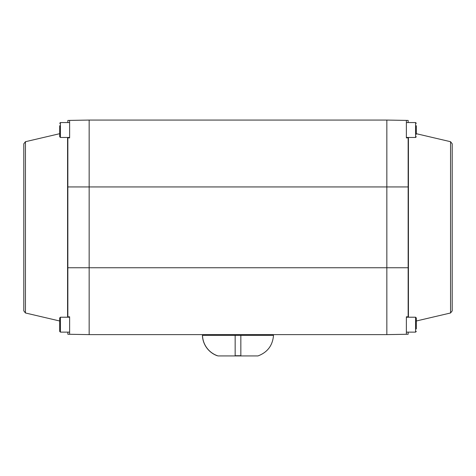 <?xml version="1.0" encoding="UTF-8"?>
<svg xmlns="http://www.w3.org/2000/svg" width="476" height="476" viewBox="0 0 476 476"><rect width="100%" height="100%" fill="white"/><g stroke="black" fill="none" stroke-linecap="round" stroke-linejoin="round"><path stroke-width="0.71" d="M240.844 335.33L240.844 355.715L235.156 355.715L235.156 335.33L273.51 335.33C272.671 345.475 267.488 352.341 257.968 355.935L218.032 355.935L257.968 355.935M69.621 137.469L60.422 137.469L59.678 136.725L59.678 125.747M59.678 328.94L59.678 331.391L60.422 332.135L69.621 332.135M60.422 332.135L60.422 317.212L59.678 317.962L59.678 331.391M25.448 141.705L23.8 143.782L23.8 310.905L25.448 312.982L25.448 141.705L59.678 133.696M67.848 317.212L67.848 316.861L69.621 316.796L69.621 334.277L67.848 334.247L67.848 332.135M67.848 316.861L67.848 137.469M67.848 122.552L67.848 120.44L69.621 120.404L69.621 137.891L67.848 137.826M69.621 120.404L89.161 120.065L89.161 334.622L69.621 334.277M416.322 134.274L416.322 125.747M416.322 136.725L415.578 137.469L406.379 137.469M406.379 317.212L415.578 317.212L416.322 317.962L416.322 328.94M416.322 331.391L415.578 332.135L406.379 332.135M450.552 312.982L452.2 310.905L452.2 143.782L450.552 141.705L450.552 312.982L416.322 320.991M408.152 137.469L408.152 137.826L406.379 137.891L406.379 120.404L408.152 120.44L408.152 122.552M408.152 332.135L408.152 334.247L406.379 334.277L406.379 316.796L408.152 316.861L408.152 137.826M408.152 316.861L408.152 317.212M89.161 334.622L386.839 334.622L386.839 120.065L406.379 120.404M386.839 334.622L406.379 334.277M89.161 120.065L386.839 120.065M202.49 335.33L202.419 335.33A22.449 22.449 0 0 0 217.181 355.715L217.205 355.649A22.378 22.378 0 0 1 202.49 335.33L235.156 335.33M60.422 137.469L60.422 122.552L59.678 123.296L60.422 122.552L69.621 122.552M67.574 137.469L67.574 317.212M408.152 267.75L67.848 267.75M408.152 186.937L67.848 186.937M406.379 122.552L415.578 122.552L415.578 137.469M415.578 317.212L415.578 332.135M408.426 317.212L408.426 137.469M206.031 334.622L206.031 335.33M269.969 334.622L269.969 335.33M60.422 317.212L69.621 317.212M25.448 312.982L59.678 320.991M415.578 122.552L416.322 123.296L415.578 122.552M450.552 141.705L416.322 133.696M217.205 355.649L218.032 355.935"/></g></svg>
